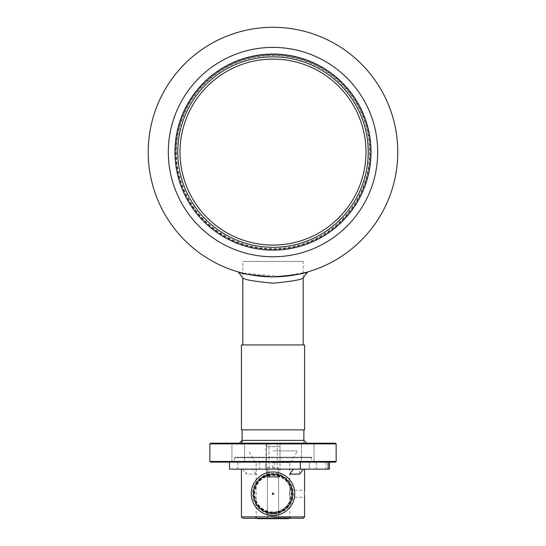 <?xml version="1.0" encoding="UTF-8"?>
<svg xmlns="http://www.w3.org/2000/svg" width="546" height="546" viewBox="0 0 546 546"><rect width="100%" height="100%" fill="white"/><g stroke="black" fill="none" stroke-linecap="round" stroke-linejoin="round"><path stroke-width="0.41" stroke-dasharray="2.73 2.05" d="M303.18 261.418L242.82 261.418L242.82 277.996C244.519 279.723 254.538 281.449 272.877 283.176C291.236 281.504 301.337 279.777 303.18 277.996L303.18 261.418L242.82 261.418M303.18 344.935L242.82 344.935L303.18 344.935M241.421 344.935L304.579 344.935M241.421 429.852L304.579 429.852M303.876 429.852L242.124 429.852L303.876 429.852M242.124 443.188L242.124 443.891L303.876 443.891L242.124 443.891M242.124 440.376L303.876 440.376L303.876 443.891M239.312 443.188L238.609 443.891L307.391 443.891L238.609 443.891L307.391 443.891L238.609 443.891L237.913 443.188L308.087 443.188L237.913 443.188M306.688 443.188L307.391 443.891L308.087 443.188M234.964 457.22L311.036 457.22L234.964 457.22A0.56 0.56 0 0 0 234.398 457.787L234.398 461.431L311.602 461.431L312.298 462.134L233.702 462.134L312.298 462.134M311.036 457.22A0.56 0.56 0 0 1 311.602 457.787L311.602 461.431L234.398 461.431L233.702 462.134M314.052 461.431L314.755 462.134L300.716 462.134L314.755 462.134L300.716 462.134L314.755 462.134L314.052 461.431L301.419 461.431L300.716 462.134L301.419 461.431L314.052 461.431L301.419 461.431L314.052 461.431L314.052 443.891L301.419 443.891L301.419 461.431L301.419 443.891L300.716 443.188L314.755 443.188L300.716 443.188L314.755 443.188L300.716 443.188L301.419 443.891L314.052 443.891L314.755 443.188L314.052 443.891L314.052 461.431M244.581 461.431L245.284 462.134L231.245 462.134L245.284 462.134L231.245 462.134L245.284 462.134L244.581 461.431L231.948 461.431L231.245 462.134L231.948 461.431L244.581 461.431L231.948 461.431L244.581 461.431L244.581 443.891L231.948 443.891L231.948 461.431L231.948 443.891L231.245 443.188L245.284 443.188L231.245 443.188L245.284 443.188L231.245 443.188L231.948 443.891L244.581 443.891L245.284 443.188L244.581 443.891L244.581 461.431M280.016 461.431L280.719 462.134L265.281 462.134L280.719 462.134L265.281 462.134L280.719 462.134L280.016 461.431L265.984 461.431L265.281 462.134L265.984 461.431L280.016 461.431L265.984 461.431L280.016 461.431L280.016 443.891L265.984 443.891L265.984 461.431L265.984 443.891L265.281 443.188L280.719 443.188L265.281 443.188L280.719 443.188L265.281 443.188L265.984 443.891L280.016 443.891L280.719 443.188L280.016 443.891L280.016 461.431M314.052 443.891L301.419 443.891L314.052 443.891M280.016 443.891L265.984 443.891L280.016 443.891M244.581 443.891L231.948 443.891L244.581 443.891M303.951 457.22L242.049 457.22L303.951 457.22M210.538 462.134L335.462 462.134M336.159 461.431L209.841 461.431M209.841 443.891L336.159 443.891M335.462 443.188L210.538 443.188M242.752 443.891L303.248 443.891L242.752 443.891M307.732 271.928L281.668 276.556L242.253 273.014M241.591 272.843L238.268 271.928M277.211 477.238L269.028 477.238L277.211 477.238L277.211 443.188L269.028 443.188L269.028 477.238L267.11 477.238L266.475 476.535L280.016 476.535L280.016 446.642L266.475 446.642L280.016 446.642M279.313 477.238L267.11 477.238L279.313 477.238L280.016 476.535L266.475 476.535L266.475 446.642L266.475 476.535L267.11 477.238L269.028 477.238L269.028 443.188L277.211 443.188M266.701 443.884L267.465 443.188L266.701 443.884L279.764 443.884L266.701 443.884L266.475 446.642L266.701 443.884M267.465 443.188L278.924 443.188L267.465 443.188M278.617 510.278A5.617 5.617 0 0 1 273 515.895A5.617 5.617 0 0 1 267.383 510.278A5.617 5.617 0 0 0 273 515.895A5.617 5.617 0 0 0 278.617 510.278M284.234 276.351L287.96 275.962M294.192 275.048L298.048 274.317M302.777 273.253L303.132 273.171M302.477 273.328L300.45 273.805M298.007 274.331L296.956 274.536M295.741 274.768L295.325 274.85M294.274 275.034L291.605 275.464M286.322 276.146L279.518 276.692M273 54.812A97.27 97.27 0 0 0 175.73 152.081A97.27 97.27 0 0 0 273 249.351A97.27 97.27 0 0 0 370.27 152.081A97.27 97.27 0 0 0 273 54.812A97.27 97.27 0 0 0 175.73 152.081A97.27 97.27 0 0 0 273 249.351A97.27 97.27 0 0 0 370.27 152.081A97.27 97.27 0 0 0 273 54.812M273 256.77A104.689 104.689 0 0 0 377.689 152.081A104.689 104.689 0 0 0 273 47.393A104.689 104.689 0 0 0 168.311 152.081A104.689 104.689 0 0 0 273 256.77M273 276.863L267.492 276.74L273 276.863A124.781 124.781 0 0 0 397.781 152.081A124.781 124.781 0 0 0 273 27.3A124.781 124.781 0 0 0 148.219 152.081A124.781 124.781 0 0 0 273 276.863A124.781 124.781 0 0 0 397.781 152.081A124.781 124.781 0 0 0 273 27.3M266.878 276.713L260.422 276.221M371.041 152.081A98.041 98.041 0 0 1 273 250.123A98.041 98.041 0 0 1 174.959 152.081A98.041 98.041 0 0 1 273 54.04A98.041 98.041 0 0 1 371.041 152.081A98.041 98.041 0 0 0 273 54.04A98.041 98.041 0 0 0 174.959 152.081A98.041 98.041 0 0 0 273 250.123A98.041 98.041 0 0 0 371.041 152.081A98.041 98.041 0 0 0 273 54.04A98.041 98.041 0 0 0 174.959 152.081A98.041 98.041 0 0 0 273 250.123A98.041 98.041 0 0 0 371.041 152.081A98.041 98.041 0 0 0 273 54.04A98.041 98.041 0 0 0 174.959 152.081A98.041 98.041 0 0 0 273 250.123A98.041 98.041 0 0 0 371.041 152.081A98.041 98.041 0 0 0 273 54.04A98.041 98.041 0 0 0 174.959 152.081A98.041 98.041 0 0 0 273 250.123A98.041 98.041 0 0 0 371.041 152.081M180.009 152.081A92.991 92.991 0 0 1 273 59.091A92.991 92.991 0 0 1 365.991 152.081A92.991 92.991 0 0 1 273 245.065A92.991 92.991 0 0 1 180.009 152.081A92.991 92.991 0 0 0 273 245.065A92.991 92.991 0 0 0 365.991 152.081A92.991 92.991 0 0 0 273 59.091A92.991 92.991 0 0 0 180.009 152.081A92.991 92.991 0 0 0 273 245.065A92.991 92.991 0 0 0 365.991 152.081A92.991 92.991 0 0 0 273 59.091A92.991 92.991 0 0 0 180.009 152.081M368.236 152.081A95.236 95.236 0 0 0 273 56.845A95.236 95.236 0 0 0 177.764 152.081A95.236 95.236 0 0 0 273 247.318A95.236 95.236 0 0 0 368.236 152.081M175.73 152.081A97.27 97.27 0 0 0 273 249.351A97.27 97.27 0 0 0 370.27 152.081A97.27 97.27 0 0 0 273 54.812A97.27 97.27 0 0 0 175.73 152.081A97.27 97.27 0 0 0 273 249.351A97.27 97.27 0 0 0 370.27 152.081A97.27 97.27 0 0 0 273 54.812A97.27 97.27 0 0 0 175.73 152.081M168.311 152.081A104.689 104.689 0 0 0 273 256.77A104.689 104.689 0 0 0 377.689 152.081A104.689 104.689 0 0 0 273 47.393A104.689 104.689 0 0 0 168.311 152.081M265.704 462.134L265.704 469.15L265.704 462.134L229.491 462.134L329.456 462.134L272.72 462.134L272.72 469.15L229.491 469.15M329.456 469.15L272.72 469.15M309.295 462.134L309.295 469.15L309.295 462.134M237.742 462.134L237.742 469.15M248.437 469.15L297.563 469.15L248.437 469.15M304.415 495.045L304.422 492.239M304.463 491.489L304.545 490.526M289.544 493.714C289.946 489.189 289.946 489.189 289.544 493.714C289.946 489.189 289.946 489.189 289.544 493.714C289.946 498.245 289.946 498.245 289.544 493.714C289.946 498.245 289.946 498.245 289.544 493.714M267.383 516.878L267.383 518.277L278.617 518.277L278.617 467.751L267.383 467.751L267.383 516.878L256.088 516.878L273 516.878L241.421 516.878M273 469.15L241.421 469.15L273 469.15M267.383 467.751L267.383 518.277L254.682 518.277L273 518.277L242.82 518.277M278.617 467.751L278.617 518.277L291.318 518.277L273 518.277L303.18 518.277M304.579 516.878L278.617 516.878M304.518 496.628L304.443 495.638M273 475.47A18.25 18.25 0 0 1 291.25 493.714A18.25 18.25 0 0 1 273 511.964A18.25 18.25 0 0 1 254.75 493.714A18.25 18.25 0 0 1 273 475.47M273 512.592A18.878 18.878 0 0 0 291.878 493.714A18.878 18.878 0 0 0 273 474.836C248.628 473.662 248.628 513.759 273 512.592C297.379 513.772 297.358 473.662 273 474.836A18.878 18.878 0 0 0 254.122 493.714A18.878 18.878 0 0 0 273 512.592M268.646 515.028L268.236 514.946A21.758 21.758 0 0 0 268.871 515.076L268.598 515.021A21.758 21.758 0 0 1 268.4 514.98L267.868 514.858M271.109 515.39L273 515.472A21.758 21.758 0 0 1 267.649 514.803L273 515.472A21.758 21.758 0 0 1 267.649 514.803L273 515.472L267.806 514.844M272.973 515.472L273 515.472A21.758 21.758 0 0 1 267.649 514.803L273 515.472A21.758 21.758 0 0 1 267.649 514.803A21.758 21.758 0 0 0 273 515.472L267.431 514.748M271.089 515.526L273 515.472A21.758 21.758 0 0 0 276.494 515.192L273 515.472A21.758 21.758 0 0 0 276.494 515.192A21.758 21.758 0 0 1 273 515.472A21.758 21.758 0 0 0 276.494 515.192L273 515.615A21.895 21.895 0 0 0 275.716 515.444A21.895 21.895 0 0 1 273 515.615L276.494 515.192A21.758 21.758 0 0 1 273 515.472L276.72 515.151L271.103 515.39M272.051 515.595L268.994 515.096L275.136 515.369L272.515 515.465M275.798 515.288L273 515.472A21.758 21.758 0 0 0 274.904 515.39L271.997 515.451M276.515 515.328L273 515.615A21.895 21.895 0 0 0 275.716 515.444A21.895 21.895 0 0 1 273 515.615L267.615 514.939L273 515.615A21.895 21.895 0 0 1 272.522 515.608A21.895 21.895 0 0 0 273 515.615L270.871 515.506M274.768 515.54L267.649 514.803M271.778 515.581L272.297 515.601M272.386 515.601L272.017 515.588M271.458 515.56L273 515.615A21.895 21.895 0 0 1 272.522 515.608A21.895 21.895 0 0 0 273 515.615L274.167 515.581M269.997 515.26L273 515.472A21.758 21.758 0 0 0 294.758 493.714A21.758 21.758 0 0 0 273 471.962A21.758 21.758 0 0 1 294.758 493.714A21.758 21.758 0 0 1 273 515.472L272.058 515.451M273 512.244A18.53 18.53 0 0 1 254.47 493.714A18.53 18.53 0 0 1 273 475.191A18.53 18.53 0 0 1 291.53 493.714A18.53 18.53 0 0 1 273 512.244M268.871 515.076A21.758 21.758 0 0 1 267.165 514.673M267.765 514.83L268.27 514.953M273.867 515.451L273 515.615A21.895 21.895 0 0 1 272.522 515.608M274.918 515.526A21.895 21.895 0 0 1 272.625 515.608L273 515.615A21.895 21.895 0 0 0 275.716 515.444M274.938 515.526L275.505 515.465M276.044 515.397L276.419 515.342M271.628 515.567L272.72 515.608M272.625 515.472A21.758 21.758 0 0 0 273 515.472L272.625 515.608M299.734 474.112L299.734 469.15L303.323 469.15L293.4 469.15M256.19 474.112L252.6 469.15L256.19 469.15L256.19 474.112L246.266 474.112L246.266 469.15L242.677 469.15L246.266 474.112M242.677 469.15L252.6 469.15M176.406 152.081A96.594 96.594 0 0 0 273 248.676A96.594 96.594 0 0 0 369.594 152.081A96.594 96.594 0 0 0 273 55.487A96.594 96.594 0 0 0 176.406 152.081M273 462.558L290.547 462.558L273 462.558M273 450.907L297.529 450.907L273 450.907M273 517.294L289.824 517.294L273 517.294M288.404 518.7L257.596 518.7M176.208 152.081A96.792 96.792 0 0 0 273 248.874A96.792 96.792 0 0 0 369.792 152.081A96.792 96.792 0 0 0 273 55.289A96.792 96.792 0 0 0 176.208 152.081M311.602 457.787L234.398 457.787L311.602 457.787M325.948 462.134L325.948 469.15M259.425 462.134L259.425 469.15M274.406 462.134L274.406 469.15M316.311 462.134L316.311 469.15M273 514.066A20.352 20.352 0 0 1 252.648 493.714A20.352 20.352 0 0 1 273 473.362A20.352 20.352 0 0 1 293.352 493.714A20.352 20.352 0 0 1 273 514.066M278.924 443.188L279.764 443.884M289.912 490.206L304.579 490.206M256.088 516.878L254.682 518.277M289.912 516.878L291.318 518.277M289.912 497.222L304.579 497.222M290.547 462.558L297.529 450.907M255.453 462.558L248.471 450.907M288.827 518.277L289.824 517.294L289.824 462.558M257.173 518.277L256.176 517.294L256.176 462.558"/><path stroke-width="0.82" d="M242.82 277.996L238.268 271.928C240.028 273.56 251.645 275.204 273.123 276.863C294.608 275.15 306.149 273.505 307.732 271.928L303.18 277.996C301.467 279.723 291.455 281.449 273.143 283.176C254.77 281.504 244.663 279.777 242.82 277.996L242.82 344.935M307.732 271.928L303.18 277.996L303.18 344.935M304.579 344.935L241.421 344.935L241.421 429.852L304.579 429.852L304.579 344.935M242.124 429.852L242.124 443.188M303.876 429.852L303.876 440.376L242.124 440.376L239.312 443.188M209.841 443.891L210.538 443.188L335.462 443.188L336.159 443.891L209.841 443.891L209.841 461.431L336.159 461.431L336.159 443.891M336.159 461.431L335.462 462.134L210.538 462.134L209.841 461.431M306.688 443.188L303.876 440.376M242.253 273.014L241.591 272.843M279.518 276.692L284.234 276.351M287.96 275.962L294.192 275.048M298.048 274.317L302.777 273.253M303.132 273.171L302.477 273.328M300.45 273.805L298.007 274.331M296.956 274.536L295.741 274.768M295.325 274.85L294.274 275.034M291.605 275.464L286.322 276.146M273 276.863A124.781 124.781 0 0 0 397.781 152.081A124.781 124.781 0 0 0 273 27.3A124.781 124.781 0 0 0 148.219 152.081A124.781 124.781 0 0 0 273 276.863A124.781 124.781 0 0 0 397.781 152.081A124.781 124.781 0 0 0 273 27.3M273 256.77A104.689 104.689 0 0 0 377.689 152.081A104.689 104.689 0 0 0 273 47.393A104.689 104.689 0 0 0 168.311 152.081A104.689 104.689 0 0 0 273 256.77M260.422 276.221L266.878 276.713M371.041 152.081A98.041 98.041 0 0 1 273 250.123A98.041 98.041 0 0 1 174.959 152.081A98.041 98.041 0 0 1 273 54.04A98.041 98.041 0 0 1 371.041 152.081M368.236 152.081A95.236 95.236 0 0 1 273 247.318A95.236 95.236 0 0 1 177.764 152.081A95.236 95.236 0 0 1 273 56.845A95.236 95.236 0 0 1 368.236 152.081M180.009 152.081A92.991 92.991 0 0 1 273 59.091A92.991 92.991 0 0 1 365.991 152.081A92.991 92.991 0 0 1 273 245.065A92.991 92.991 0 0 1 180.009 152.081M168.311 152.081A104.689 104.689 0 0 0 273 256.77A104.689 104.689 0 0 0 377.689 152.081A104.689 104.689 0 0 0 273 47.393A104.689 104.689 0 0 0 168.311 152.081M329.456 462.134L329.456 469.15L300.348 469.15L300.348 462.134M229.491 462.134L229.491 469.15L300.348 469.15M304.422 492.239L304.463 491.489M304.545 490.526L304.579 469.15M304.388 493.714C304.6 489.189 304.6 489.189 304.388 493.714C304.6 498.245 304.6 498.245 304.388 493.714M304.579 516.878L303.18 518.277L242.82 518.277L241.421 516.878L304.579 516.878L304.518 496.628M304.443 495.638L304.415 495.045M272.911 515.472A21.758 21.758 0 0 0 273 515.472A21.758 21.758 0 0 1 251.242 493.714A21.758 21.758 0 0 1 273 471.962A21.758 21.758 0 0 0 251.249 493.488A21.758 21.758 0 0 0 272.55 515.465M268.011 514.892L269.547 515.199L268.011 514.892M271.396 515.554L270.871 515.506A21.895 21.895 0 0 0 272.522 515.608A21.895 21.895 0 0 1 267.615 514.939L273 515.472L267.806 514.844M272.522 515.608A21.895 21.895 0 0 1 270.871 515.506L267.397 514.885L272.072 515.595L276.74 515.288L271.99 515.588L267.615 514.939L270.871 515.506A21.895 21.895 0 0 0 272.522 515.608A21.895 21.895 0 0 1 270.871 515.506L271.778 515.581L270.871 515.506A21.895 21.895 0 0 1 267.615 514.939L270.461 515.322L267.786 514.837M267.165 514.673L267.861 514.858M268.168 514.926L269.007 515.103M269.246 515.144L270.884 515.369M269.997 515.26L273 515.472A21.758 21.758 0 0 1 251.242 493.714A21.758 21.758 0 0 1 273 471.962A21.758 21.758 0 0 1 294.758 493.714A21.758 21.758 0 0 1 273 515.472L276.146 515.24M275.798 515.288L276.74 515.288M276.658 515.165L276.515 515.328A21.895 21.895 0 0 1 275.716 515.444A21.895 21.895 0 0 0 276.515 515.328L273.662 515.601M273 471.962A21.758 21.758 0 0 1 294.758 493.714A21.758 21.758 0 0 1 273 515.472L272.454 515.465M273 493.018A0.703 0.703 0 0 0 272.297 493.714A0.703 0.703 0 0 0 273 494.417A0.703 0.703 0 0 0 273.703 493.714A0.703 0.703 0 0 0 273 493.018M276.419 515.342L274.461 515.56M271.778 515.581L270.871 515.506A21.895 21.895 0 0 1 269.192 515.281L271.13 515.533A21.895 21.895 0 0 1 267.615 514.939L271.089 515.526M273.512 515.608L276.515 515.328A21.895 21.895 0 0 1 275.716 515.444A21.895 21.895 0 0 0 276.515 515.328A21.895 21.895 0 0 1 275.716 515.444M276.453 515.335L272.386 515.601M272.017 515.588L276.515 515.328M270.871 515.506A21.895 21.895 0 0 1 267.615 514.939A21.895 21.895 0 0 0 270.871 515.506L271.458 515.56M271.99 515.588L273.027 515.615M274.918 515.526L273.839 515.595M274.024 515.588L272.72 515.608M267.601 514.939L268.373 515.117A21.895 21.895 0 0 0 268.564 515.158L268.844 515.212A21.895 21.895 0 0 1 267.124 514.81L267.772 514.98M273 515.615L272.625 515.608L273 515.615M268.844 515.212A21.895 21.895 0 0 1 268.202 515.083L268.844 515.212M303.323 469.15L299.734 474.112L289.81 474.112L293.4 469.15M257.173 518.277L257.596 518.7L288.404 518.7L288.827 518.277M328.105 462.134L328.105 469.15M273 474.065A19.649 19.649 0 0 0 253.351 493.714A19.649 19.649 0 0 0 273 513.37A19.649 19.649 0 0 0 292.649 493.714A19.649 19.649 0 0 0 273 474.065M241.421 516.878L241.421 469.15"/></g></svg>
